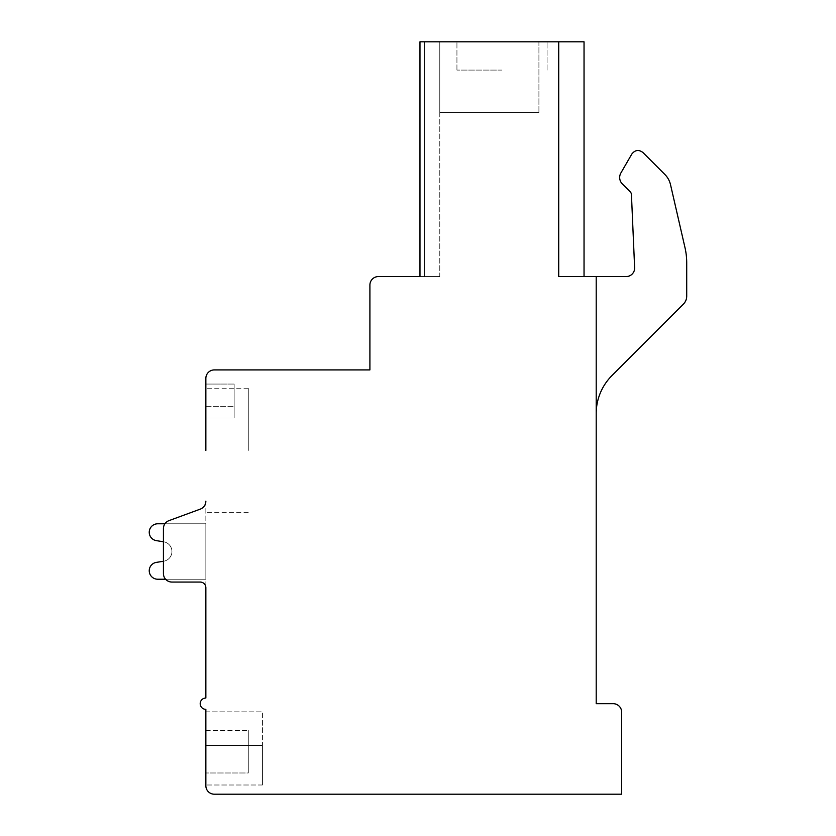 <?xml version="1.0" encoding="UTF-8"?>
<svg xmlns="http://www.w3.org/2000/svg" width="836" height="836" viewBox="0 0 836 836"><rect width="100%" height="100%" fill="white"/><g stroke="black" fill="none" stroke-linecap="round" stroke-linejoin="round"><path stroke-width="0.63" stroke-dasharray="4.18 3.13" d="M205.855 450.437L205.855 378.405A8.485 8.485 0 0 1 214.34 369.909L369.909 369.909L369.909 285.055A8.485 8.485 0 0 1 378.394 276.57L439.778 276.57L419.975 276.57L439.778 276.57L419.975 276.57L439.778 276.57L419.975 276.57L439.778 276.57L419.975 276.57L439.778 276.57L419.975 276.57L439.778 276.57L419.975 276.57L439.778 276.57L419.975 276.57L439.778 276.57L419.975 276.57L439.778 276.57L419.975 276.57L419.975 41.8L558.72 41.8L558.72 276.57L626.154 276.57A8.485 8.485 0 0 0 634.628 267.719L631.441 194.61A4.243 4.243 0 0 0 630.198 191.789L622.329 183.93A9.071 9.071 0 0 1 620.887 172.979L631.838 154.012C635.13 149.905 638.84 149.404 642.957 152.528L664.839 174.431A21.213 21.213 0 0 1 670.514 184.672L684.987 247.623A67.883 67.883 0 0 1 686.711 262.838L686.711 296.132A11.317 11.317 0 0 1 683.399 304.126L611.942 375.594A53.744 53.744 0 0 0 596.204 413.59L596.204 276.57L626.154 276.57A8.485 8.485 0 0 0 634.628 267.719L631.441 194.61A4.243 4.243 0 0 0 630.198 191.789L622.329 183.93A9.071 9.071 0 0 1 620.887 172.979L631.838 154.012C635.13 149.905 638.84 149.404 642.957 152.528C638.829 149.404 635.12 149.895 631.838 154.012M205.855 501.161L205.855 587.718L205.855 501.161A8.485 8.485 0 0 1 200.295 509.124A8.485 8.485 0 0 0 205.855 501.161A8.485 8.485 0 0 1 200.295 509.124A8.485 8.485 0 0 0 205.855 501.161A8.485 8.485 0 0 1 200.295 509.124A8.485 8.485 0 0 0 205.855 501.161A8.485 8.485 0 0 1 200.295 509.124A8.485 8.485 0 0 0 205.855 501.161A8.485 8.485 0 0 1 200.295 509.124A8.485 8.485 0 0 0 205.855 501.161A8.485 8.485 0 0 1 200.295 509.124A8.485 8.485 0 0 0 205.855 501.161A8.485 8.485 0 0 1 200.295 509.124A8.485 8.485 0 0 0 205.855 501.161A8.485 8.485 0 0 1 200.295 509.124A8.485 8.485 0 0 0 205.855 501.161A8.485 8.485 0 0 1 200.295 509.124A8.485 8.485 0 0 0 205.855 501.161A8.485 8.485 0 0 1 200.295 509.124A8.485 8.485 0 0 0 205.855 501.161A8.485 8.485 0 0 1 200.295 509.124L168.987 520.629A8.485 8.485 0 0 0 163.428 528.592L163.428 573.569A8.485 8.485 0 0 0 171.913 582.055L200.201 582.055A5.653 5.653 0 0 1 205.855 587.718L205.855 698.029A5.653 5.653 0 0 0 200.201 703.682A5.653 5.653 0 0 0 205.855 709.346L205.855 785.715A8.485 8.485 0 0 0 214.34 794.2L621.66 794.2L621.66 712.167A8.485 8.485 0 0 0 613.175 703.682L596.204 703.682L596.204 276.57L626.154 276.57A8.485 8.485 0 0 0 634.628 267.719L631.441 194.61M419.975 41.8L419.975 276.57L419.975 41.8L439.778 41.8L419.975 41.8L439.778 41.8L419.975 41.8L439.778 41.8L419.975 41.8L439.778 41.8L419.975 41.8L439.778 41.8L419.975 41.8L439.778 41.8L419.975 41.8L439.778 41.8L419.975 41.8L439.778 41.8L419.975 41.8L439.778 41.8L419.975 41.8L419.975 276.57L419.975 41.8M439.778 276.57L424.479 276.57L439.778 276.57L439.778 41.8L424.479 41.8L538.917 41.8L439.778 41.8L538.917 41.8L439.778 41.8L538.917 41.8L439.778 41.8L538.917 41.8L439.778 41.8L538.917 41.8L439.778 41.8L538.917 41.8L439.778 41.8L538.917 41.8L439.778 41.8L538.917 41.8L439.778 41.8L538.917 41.8L439.778 41.8L439.778 276.57M584.04 276.57L584.04 41.8L584.04 276.57L584.04 41.8L584.04 276.57L584.04 41.8L584.04 276.57L584.04 41.8L584.04 276.57L584.04 41.8L558.72 41.8L584.04 41.8L558.72 41.8L584.04 41.8L558.72 41.8L584.04 41.8L558.72 41.8L584.04 41.8L558.72 41.8L584.04 41.8L558.72 41.8L584.04 41.8L558.72 41.8L584.04 41.8L558.72 41.8L584.04 41.8L558.72 41.8L584.04 41.8L558.72 41.8L558.72 276.57L584.04 276.57L558.72 276.57L584.04 276.57L558.72 276.57L584.04 276.57L558.72 276.57L584.04 276.57L558.72 276.57L584.04 276.57L558.72 276.57L584.04 276.57L558.72 276.57L584.04 276.57L558.72 276.57L584.04 276.57L558.72 276.57L584.04 276.57L558.72 276.57L584.04 276.57L558.72 276.57L558.72 41.8M502.008 41.8L456.937 41.8L502.008 41.8M596.204 276.57L596.204 413.59A53.744 53.744 0 0 1 611.942 375.594A53.744 53.744 0 0 0 596.204 413.59M670.514 184.672A21.213 21.213 0 0 0 664.839 174.431L642.957 152.528L664.839 174.431A21.213 21.213 0 0 1 670.514 184.672L684.987 247.623A67.883 67.883 0 0 1 686.711 262.838L686.711 296.132A11.317 11.317 0 0 1 683.399 304.126L611.942 375.594L683.399 304.126A11.317 11.317 0 0 0 686.711 296.132M684.987 247.623A67.883 67.883 0 0 1 686.711 262.838M622.329 183.93A9.071 9.071 0 0 1 620.887 172.979M205.855 711.854L205.855 785.004L205.855 711.854L205.855 785.004L205.855 711.854L205.855 785.004L205.855 711.854L205.855 785.004L205.855 711.854L205.855 785.004L205.855 711.854L205.855 785.004L205.855 711.854L205.855 785.004L205.855 711.854L205.855 785.004L205.855 711.854L205.855 785.004L205.855 711.854L205.855 785.004L205.855 711.854L262.431 711.854L262.431 785.004L262.431 711.854L262.431 785.004L262.431 711.854L262.431 785.004L262.431 711.854L262.431 785.004L262.431 711.854L262.431 785.004L262.431 711.854L262.431 785.004L262.431 711.854L262.431 785.004L262.431 711.854L262.431 785.004L262.431 711.854L262.431 785.004L262.431 711.854L205.855 711.854M205.855 772.986L205.855 730.559L205.855 772.986L205.855 730.559L205.855 772.986L205.855 730.559L205.855 772.986L205.855 730.559L205.855 772.986L205.855 730.559L205.855 772.986L205.855 730.559L205.855 772.986L205.855 730.559L205.855 772.986L205.855 730.559L205.855 772.986L205.855 730.559L205.855 772.986L248.282 772.986L248.282 730.559L248.282 772.986L248.282 730.559L248.282 772.986L248.282 730.559L248.282 772.986L248.282 730.559L248.282 772.986L248.282 730.559L248.282 772.986L248.282 730.559L248.282 772.986L248.282 730.559L248.282 772.986L248.282 730.559L248.282 772.986L248.282 730.559L248.282 772.986L205.855 772.986M164.922 523.785L205.855 523.785L205.855 579.233L157.732 579.233A8.485 8.485 0 0 1 155.998 562.44L163.668 561.217A9.833 9.833 0 0 0 163.668 541.801L155.998 540.578A8.485 8.485 0 0 1 157.732 523.785L205.855 523.785L205.855 579.233L157.732 579.233A8.485 8.485 0 0 1 155.998 562.44L163.668 561.217A9.833 9.833 0 0 0 163.668 541.801L155.998 540.578A8.485 8.485 0 0 1 157.732 523.785L205.855 523.785L205.855 579.233L157.732 579.233A8.485 8.485 0 0 1 155.998 562.44L163.668 561.217A9.833 9.833 0 0 0 163.668 541.801L155.998 540.578A8.485 8.485 0 0 1 157.732 523.785L205.855 523.785L205.855 579.233L157.732 579.233A8.485 8.485 0 0 1 155.998 562.44L163.668 561.217A9.833 9.833 0 0 0 163.668 541.801L155.998 540.578A8.485 8.485 0 0 1 157.732 523.785L205.855 523.785L205.855 579.233L157.732 579.233A8.485 8.485 0 0 1 155.998 562.44L163.668 561.217A9.833 9.833 0 0 0 163.668 541.801L155.998 540.578A8.485 8.485 0 0 1 157.732 523.785L205.855 523.785L205.855 579.233L157.732 579.233A8.485 8.485 0 0 1 155.998 562.44L163.668 561.217A9.833 9.833 0 0 0 163.668 541.801L155.998 540.578A8.485 8.485 0 0 1 157.732 523.785L205.855 523.785L205.855 579.233L157.732 579.233A8.485 8.485 0 0 1 155.998 562.44L163.668 561.217A9.833 9.833 0 0 0 163.668 541.801L155.998 540.578A8.485 8.485 0 0 1 157.732 523.785L205.855 523.785L205.855 579.233L157.732 579.233A8.485 8.485 0 0 1 155.998 562.44L163.668 561.217A9.833 9.833 0 0 0 163.668 541.801L155.998 540.578A8.485 8.485 0 0 1 157.732 523.785L205.855 523.785L205.855 579.233L157.732 579.233A8.485 8.485 0 0 1 155.998 562.44L163.668 561.217A9.833 9.833 0 0 0 163.668 541.801L155.998 540.578A8.485 8.485 0 0 1 157.732 523.785L205.855 523.785L205.855 579.233L157.732 579.233A8.485 8.485 0 0 1 155.998 562.44L163.668 561.217A9.833 9.833 0 0 0 163.668 541.801L155.998 540.578A8.485 8.485 0 0 1 157.732 523.785L205.855 523.785L205.855 579.233L205.855 523.785L205.855 579.233L205.855 523.785L205.855 579.233L205.855 523.785L205.855 579.233L205.855 523.785L205.855 579.233L205.855 523.785L157.732 523.785A8.485 8.485 0 0 0 155.998 540.578A8.485 8.485 0 0 1 157.732 523.785A8.485 8.485 0 0 0 155.998 540.578A8.485 8.485 0 0 1 157.732 523.785A8.485 8.485 0 0 0 155.998 540.578A8.485 8.485 0 0 1 157.732 523.785A8.485 8.485 0 0 0 155.998 540.578A8.485 8.485 0 0 1 157.732 523.785A8.485 8.485 0 0 0 155.998 540.578L163.668 541.801L155.998 540.578L163.668 541.801L155.998 540.578L163.668 541.801L155.998 540.578L163.668 541.801L155.998 540.578L163.668 541.801L163.428 528.592L163.428 573.569A8.485 8.485 0 0 0 171.913 582.055L200.201 582.055A5.653 5.653 0 0 1 205.855 587.718A5.653 5.653 0 0 0 200.201 582.055A5.653 5.653 0 0 1 205.855 587.718A5.653 5.653 0 0 0 200.201 582.055A5.653 5.653 0 0 1 205.855 587.718A5.653 5.653 0 0 0 200.201 582.055A5.653 5.653 0 0 1 205.855 587.718A5.653 5.653 0 0 0 200.201 582.055A5.653 5.653 0 0 1 205.855 587.718A5.653 5.653 0 0 0 200.201 582.055L171.913 582.055A8.485 8.485 0 0 1 163.428 573.569A8.485 8.485 0 0 0 171.913 582.055A8.485 8.485 0 0 1 163.428 573.569A8.485 8.485 0 0 0 171.913 582.055A8.485 8.485 0 0 1 163.428 573.569A8.485 8.485 0 0 0 171.913 582.055A8.485 8.485 0 0 1 163.428 573.569A8.485 8.485 0 0 0 171.913 582.055A8.485 8.485 0 0 1 163.428 573.569A8.485 8.485 0 0 0 171.913 582.055A8.485 8.485 0 0 1 163.428 573.569A8.485 8.485 0 0 0 171.913 582.055A8.485 8.485 0 0 1 163.428 573.569A8.485 8.485 0 0 0 171.913 582.055A8.485 8.485 0 0 1 163.428 573.569A8.485 8.485 0 0 0 171.913 582.055A8.485 8.485 0 0 1 163.428 573.569A8.485 8.485 0 0 0 171.913 582.055A8.485 8.485 0 0 1 163.428 573.569L163.428 541.77M205.855 418L205.855 384.058L205.855 418L205.855 384.058L205.855 418L205.855 384.058L205.855 418L205.855 384.058L205.855 418L205.855 384.058L205.855 418L205.855 384.058L205.855 418L205.855 384.058L205.855 418L205.855 384.058L205.855 418L205.855 384.058L205.855 418L234.143 418L234.143 384.058L234.143 418L234.143 384.058L234.143 418L234.143 384.058L234.143 418L234.143 384.058L234.143 418L234.143 384.058L234.143 418L234.143 384.058L234.143 418L234.143 384.058L234.143 418L234.143 384.058L234.143 418L205.855 418M168.987 520.629A8.485 8.485 0 0 0 163.428 528.592A8.485 8.485 0 0 1 168.987 520.629A8.485 8.485 0 0 0 163.428 528.592A8.485 8.485 0 0 1 168.987 520.629A8.485 8.485 0 0 0 163.428 528.592A8.485 8.485 0 0 1 168.987 520.629A8.485 8.485 0 0 0 163.428 528.592A8.485 8.485 0 0 1 168.987 520.629A8.485 8.485 0 0 0 163.428 528.592A8.485 8.485 0 0 1 168.987 520.629A8.485 8.485 0 0 0 163.428 528.592A8.485 8.485 0 0 1 168.987 520.629A8.485 8.485 0 0 0 163.428 528.592A8.485 8.485 0 0 1 168.987 520.629A8.485 8.485 0 0 0 163.428 528.592A8.485 8.485 0 0 1 168.987 520.629A8.485 8.485 0 0 0 163.428 528.592A8.485 8.485 0 0 1 168.987 520.629A8.485 8.485 0 0 0 163.428 528.592A8.485 8.485 0 0 1 168.987 520.629L200.295 509.124L168.987 520.629M163.428 561.259L163.668 561.217A9.833 9.833 0 0 0 163.668 541.801A9.833 9.833 0 0 1 163.668 561.217A9.833 9.833 0 0 0 163.668 541.801A9.833 9.833 0 0 1 163.668 561.217A9.833 9.833 0 0 0 163.668 541.801A9.833 9.833 0 0 1 163.668 561.217A9.833 9.833 0 0 0 163.668 541.801A9.833 9.833 0 0 1 163.668 561.217A9.833 9.833 0 0 0 163.668 541.801A9.833 9.833 0 0 1 163.668 561.217L155.998 562.44A8.485 8.485 0 0 0 157.732 579.233A8.485 8.485 0 0 1 155.998 562.44A8.485 8.485 0 0 0 157.732 579.233A8.485 8.485 0 0 1 155.998 562.44A8.485 8.485 0 0 0 157.732 579.233A8.485 8.485 0 0 1 155.998 562.44A8.485 8.485 0 0 0 157.732 579.233A8.485 8.485 0 0 1 155.998 562.44A8.485 8.485 0 0 0 157.732 579.233M248.282 450.437L248.282 388.207L248.282 450.437M205.855 384.058L234.143 384.058L234.143 406.683L234.143 384.058L205.855 384.058M262.431 745.409L262.431 785.004L262.431 745.409L205.855 745.409L262.431 745.409M205.855 730.559L248.282 730.559L205.855 730.559M439.778 41.8L439.778 112.515L538.917 112.515L439.778 112.515L538.917 112.515L439.778 112.515L538.917 112.515L439.778 112.515L538.917 112.515L439.778 112.515L538.917 112.515L439.778 112.515L538.917 112.515L439.778 112.515L538.917 112.515L439.778 112.515L538.917 112.515L439.778 112.515L538.917 112.515L439.778 112.515L439.778 41.8M538.917 41.8L538.917 112.515L538.917 41.8M502.008 70.088L456.937 70.088L502.008 70.088M424.479 41.8L424.479 276.57L424.479 41.8M205.855 406.683L234.143 406.683L205.855 406.683M248.282 512.667L205.855 512.667L248.282 512.667M248.282 388.207L205.855 388.207L248.282 388.207M262.431 785.004L205.855 785.004L262.431 785.004M456.937 70.088L456.937 41.8L456.937 70.088M547.078 70.088L547.078 41.8L547.078 70.088"/><path stroke-width="1.25" d="M205.855 450.437L205.855 378.405A8.485 8.485 0 0 1 214.34 369.909L369.909 369.909L369.909 285.055A8.485 8.485 0 0 1 378.394 276.57L419.975 276.57L419.975 41.8L584.04 41.8L584.04 276.57M205.855 501.161A8.485 8.485 0 0 1 200.295 509.124L168.987 520.629A8.485 8.485 0 0 0 163.428 528.592L163.428 573.569A8.485 8.485 0 0 0 171.913 582.055L200.201 582.055A5.653 5.653 0 0 1 205.855 587.718A5.653 5.653 0 0 0 200.201 582.055A5.653 5.653 0 0 1 205.855 587.718A5.653 5.653 0 0 0 200.201 582.055A5.653 5.653 0 0 1 205.855 587.718A5.653 5.653 0 0 0 200.201 582.055A5.653 5.653 0 0 1 205.855 587.718A5.653 5.653 0 0 0 200.201 582.055A5.653 5.653 0 0 1 205.855 587.718A5.653 5.653 0 0 0 200.201 582.055A5.653 5.653 0 0 1 205.855 587.718L205.855 698.029A5.653 5.653 0 0 0 200.201 703.682A5.653 5.653 0 0 0 205.855 709.346L205.855 785.715A8.485 8.485 0 0 0 214.34 794.2L621.66 794.2L621.66 712.167A8.485 8.485 0 0 0 613.175 703.682L596.204 703.682L596.204 276.57L626.154 276.57A8.485 8.485 0 0 0 634.628 267.719L631.441 194.61A4.243 4.243 0 0 0 630.198 191.789L622.329 183.93A9.071 9.071 0 0 1 620.887 172.979L631.838 154.012C635.12 149.895 638.829 149.404 642.957 152.528L664.839 174.431A21.213 21.213 0 0 1 670.514 184.672L684.987 247.623A67.883 67.883 0 0 1 686.711 262.838L686.711 296.132A11.317 11.317 0 0 1 683.399 304.126L611.942 375.594A53.744 53.744 0 0 0 596.204 413.59M596.204 276.57L558.72 276.57L558.72 41.8M631.441 194.61A4.243 4.243 0 0 0 630.198 191.789L622.329 183.93M620.887 172.979L631.838 154.012M670.514 184.672L684.987 247.623M686.711 262.838L686.711 296.132M163.428 541.77L163.428 561.259L163.428 541.77L163.428 561.259L163.428 541.77L163.428 561.259L163.428 541.77L163.428 561.259L163.428 541.77L163.428 561.259L163.428 541.77L155.998 540.578A8.485 8.485 0 0 1 157.732 523.785L164.922 523.785M200.295 509.124L168.987 520.629L200.295 509.124M157.732 579.233L165.591 579.233L157.732 579.233A8.485 8.485 0 0 1 155.998 562.44L163.428 561.259"/></g></svg>
